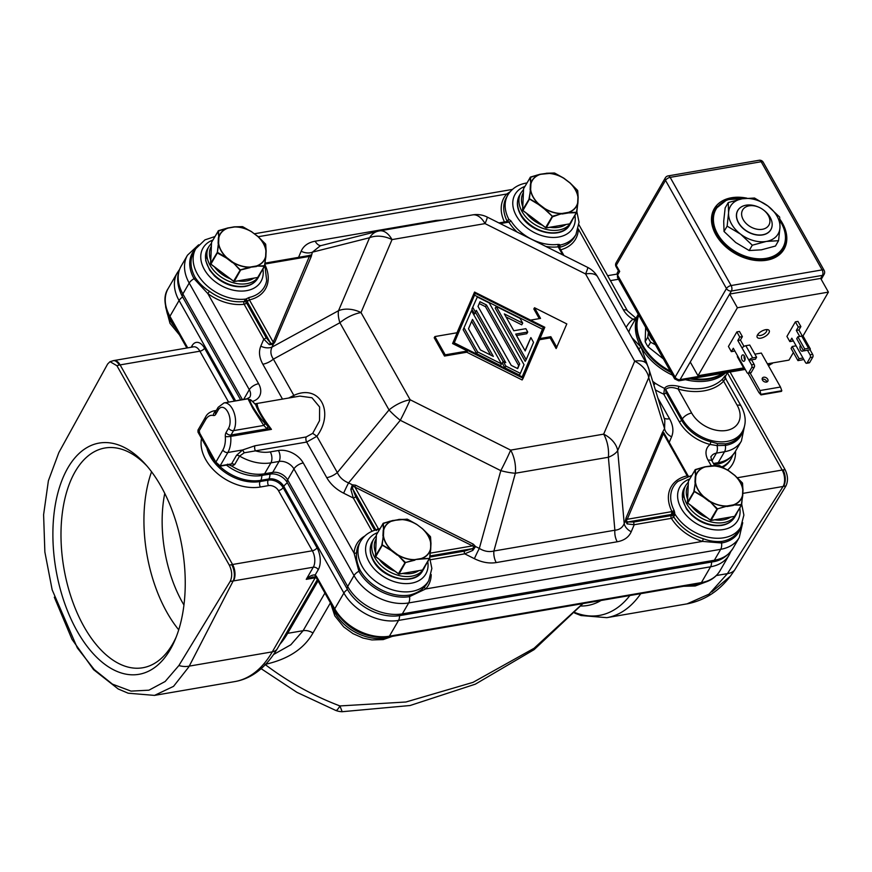 <?xml version="1.0" encoding="UTF-8"?>
<svg xmlns="http://www.w3.org/2000/svg" width="872" height="872" viewBox="0 0 872 872"><rect width="100%" height="100%" fill="white"/><g stroke="black" fill="none" stroke-linecap="round" stroke-linejoin="round"><path stroke-width="1.31" d="M582.681 603.642L534.067 648.278L473.027 682.362L405.927 702.004L339.938 705.938L342.162 711.716L410.091 705.513L475.305 684.182L534.133 649.618L582.976 603.588M342.162 711.726A19.685 19.685 0 0 1 335.807 710.462A19.685 3.226 -69.3 0 0 339.938 705.938A210.97 147.935 30.1 0 1 265.393 664.693M279.868 644.299A122.015 66.599 -99.8 0 0 287.651 633.345L303.118 630.685L290.823 644.779L273.721 654.425M324.918 593.069L303.118 630.685A11.805 8.284 -149.9 0 1 312.972 632.996C304.023 648.844 288.043 659.308 265.012 664.399M317.157 577.591A3.935 1.809 150.6 0 0 316.972 578.964L315.675 577.21A3.935 2.627 -45.3 0 1 315.195 574.964A11.805 6.442 80.2 0 1 317.157 577.591L334.75 608.83L343.895 593.047L283.803 486.402A11.805 8.284 30.1 0 0 268.903 478.935L260.783 480.33A39.36 27.599 -149.9 0 1 219.7 466.258M312.71 576.926L306.246 579.346C309.451 576.141 312.438 574.681 315.195 574.964L318.247 569.688A3.935 2.758 -149.9 0 0 313.288 567.203L306.246 579.346L315.206 577.798A11.805 8.284 30.1 0 0 316.056 577.613M716.337 575.542L727.433 573.634L709.023 594.148L687.027 603.871L606.847 617.659A140.708 76.812 80.2 0 0 640.767 593.658M734.649 570.059L730.42 576.13L711.803 591.935M730.082 372.017L785.105 469.67C787.95 475.589 788.234 480.995 785.966 485.9L734.66 570.037A19.685 13.222 -147.3 0 1 727.433 573.645M785.105 469.67L783.012 469.91A11.805 6.867 82.3 0 1 783.438 486.413L785.966 485.9M229.314 565.187C232.159 571.095 232.443 576.512 230.175 581.406L233.151 580.981A11.805 6.006 -101.7 0 0 231.712 564.653L229.314 565.187L116.913 365.717L119.246 365.063A11.805 6.006 -101.7 0 0 113.153 360.681L113.153 360.681A11.805 6.006 -101.7 0 0 113.077 360.703M230.175 581.406L178.88 665.543L165.157 681.501L148.916 690.188L131.029 691.115L112.466 684.149L94.231 669.533L77.336 647.929L52.167 589.854L44.864 551.987L43.6 514.709L48.396 480.723L58.86 452.546L107.659 363.984L110.014 361.673L116.913 365.717M161.015 486.336A117.317 64.038 -99.8 0 0 145.112 463.915A117.317 64.038 -99.8 0 0 62.501 478.946A117.317 64.038 -99.8 0 0 77.128 631.077A117.317 64.038 -99.8 0 0 175.261 639.361A117.317 64.038 -99.8 0 0 161.015 486.336M318.247 569.688A15.74 8.589 80.2 0 0 317.016 547.79A3.935 1.809 -29.4 0 1 312.35 550.777A11.805 6.442 80.2 0 1 313.288 567.203L233.151 580.981L189.246 666.121L272.293 651.853A11.805 8.284 30.1 0 0 277.361 648.637C265.895 667.701 251.692 678.688 234.742 681.599L154.562 695.376L173.55 686.351L188.843 666.884M176.264 636.876A111.496 60.866 80.2 0 1 142.757 667.767A111.496 60.866 80.2 0 1 84.006 626.652A111.496 60.866 80.2 0 1 62.13 514.665A111.496 60.866 80.2 0 1 104.989 447.99A111.496 60.866 80.2 0 1 146.877 465.921M151.565 471.763A111.496 60.866 -99.8 0 0 166.966 612.406A111.496 60.866 -99.8 0 0 178.716 629.813M183.938 605.005A98.405 53.715 80.2 0 1 182.466 602.465A98.405 53.715 80.2 0 1 164.754 493.399M664.115 418.015A11.805 5.417 150.6 0 0 669.543 418.756C673.151 425.296 673.838 431.324 671.593 436.828A11.805 8.382 23 0 1 664.573 428.61L664.824 420.369L648.812 368.736A23.62 18.159 162.8 0 1 648.735 377.598L617.703 450.562L624.21 523.527A11.805 8.382 -157 0 0 631.23 531.746C628.821 537.174 624.167 540.509 617.234 541.774A11.805 6.442 80.2 0 1 614.88 530.22L493.89 551.017A11.805 6.442 -99.8 0 0 496.233 562.571C489.236 563.704 481.954 562.407 474.401 558.69A11.805 0.73 116.6 0 1 479.328 548.423L500.811 470.651A23.62 1.461 -63.4 0 0 510.665 450.115L603.675 434.136L634.707 361.172A23.62 10.835 -29.4 0 1 646.839 364.147L597.702 276.936A23.62 10.835 150.6 0 0 585.57 273.961L485.05 223.603A23.62 12.895 -99.8 0 0 472.602 214.894L379.593 230.884A23.62 12.895 80.2 0 1 392.029 239.593A23.62 16.775 -157 0 0 369.565 237.729L312.394 252.172A11.805 8.382 23 0 1 301.156 251.234C303.565 245.817 308.23 242.471 315.152 241.206A11.805 6.442 -99.8 0 0 321.038 245.599M236.465 455.391L231.538 463.893L229.87 464.482L231.778 466.095L234.666 464.569L239.593 456.078A3.935 2.758 30.1 0 0 236.465 455.391L242.58 449.974L254.951 445.766A3.935 2.147 -99.8 0 0 255.452 450.868A31.49 22.083 30.1 0 0 270.287 451.892L278.419 450.497A19.685 13.799 -149.9 0 1 303.249 462.945L354.065 553.11L358.883 571.236A40.145 28.155 30.1 0 0 409.546 596.622A1.973 1.079 80.2 0 1 409.764 595.042C416.413 593.32 421.416 590.508 424.762 586.594A1.973 1.384 -137.1 0 0 425.634 588.971L702.494 541.392L721.569 542.994A40.145 28.155 30.1 0 0 740.895 526.852M711.988 561.939A7.87 4.295 -99.8 0 0 712.261 561.906A7.87 4.295 -99.8 0 0 714.364 560.249L720.697 549.316L408.674 602.944A7.87 4.295 80.2 0 0 409.546 596.622L425.634 588.971A41.333 28.983 -149.9 0 0 431.193 574.561M703.301 538.722A39.36 27.599 -149.9 0 1 673.674 516.758L674.383 515.548A1.973 1.384 30.1 0 0 671.941 514.371L627.873 521.947L626.151 520.857L627.241 519.287L671.996 511.602L671.233 515.592A1.973 1.079 80.2 0 0 671.386 518.328A1.973 0.85 148.2 0 0 673.674 516.758A1.973 1.384 30.1 0 0 671.233 515.592L634.064 521.979A1.973 1.079 -99.8 0 0 634.217 524.715L671.386 518.328A41.333 28.983 -149.9 0 0 702.494 541.392L703.301 538.722C709.252 541.043 715.422 541.937 721.787 541.414A1.973 1.079 -99.8 0 0 721.569 542.994A7.87 4.295 -99.8 0 1 720.697 549.316A43.295 30.357 -149.9 0 0 739.271 537.512L732.938 548.433C727.433 556.401 720.544 560.892 712.261 561.906L400.237 615.534A7.87 4.295 80.2 0 1 399.965 615.556A41.725 29.256 -149.9 0 1 395.321 616.057A41.725 29.256 -149.9 0 1 347.307 589.178L287.215 482.532A13.385 9.385 30.1 0 0 271.813 473.91A13.385 9.385 30.1 0 0 270.778 473.997M631.23 531.746L634.217 524.715L627.11 523.919L625.377 520.802L626.074 517.924A1.973 1.395 -157 0 0 627.241 519.287L663.777 432.697M634.064 521.979L627.873 521.947L627.11 523.919M626.151 520.857L625.377 520.802L624.21 523.527C622.619 527.582 619.502 529.816 614.88 530.22L608.384 457.255A23.62 12.895 -99.8 0 0 603.675 434.136A23.62 16.775 23 0 1 617.703 450.562A23.62 11.358 174.9 0 1 608.384 457.255L515.363 473.234A23.62 6.126 -164.6 0 1 500.811 470.651L400.292 420.293A23.62 5.537 -140.5 0 1 389.032 409.949A23.62 10.835 -29.4 0 1 410.145 399.758L510.665 450.115A23.62 12.895 80.2 0 1 515.363 473.234L493.89 551.017C489.072 552.227 484.222 551.366 479.328 548.423L475.567 546.548L472.788 550.439L464.722 553.84A1.973 1.079 80.2 0 1 464.569 551.104L472.166 548.706L472.788 550.439M430.332 553.131L472.482 545.883L474.357 546.94L472.166 548.706L429.972 555.955M474.357 546.94L475.567 546.548L473.3 544.172L355.623 485.214L354.795 486.925L378.437 528.879L379.723 529.457M364.747 536.04A41.333 28.983 -149.9 0 0 354.065 553.11A1.973 1.33 -176 0 0 356.594 552.445C355.929 557.698 357.095 563.606 360.092 570.146A1.973 0.905 -29.4 0 1 358.883 571.236A7.87 3.608 -29.4 0 0 354.032 575.564L293.94 468.918A11.805 8.284 30.1 0 0 279.04 461.452L270.909 462.847L264.576 473.769L272.707 472.373A11.805 8.284 -149.9 0 1 287.607 479.84L347.699 586.496L354.032 575.564A43.295 30.357 -149.9 0 0 408.674 602.944L402.341 613.866A7.87 4.295 80.2 0 1 400.237 615.534L395.321 616.057M240.65 399.899L182.477 296.654A41.725 29.256 -149.9 0 1 181.736 295.281C176.515 284.479 176.329 274.756 181.158 266.113A43.295 30.357 30.1 0 0 182.869 293.962L242.394 399.594M227.494 464.177L231.778 466.095A39.36 27.599 30.1 0 0 264.576 473.769A7.87 4.295 80.2 0 1 262.472 475.436A7.87 4.295 80.2 0 1 262.2 475.469A37.79 26.498 -149.9 0 1 257.992 475.916A37.79 26.498 -149.9 0 1 226.437 465.092M674.383 515.548L674.852 513.946L674.132 510.491A39.175 27.468 -149.9 0 1 677.98 481.355L691.67 475.502M714.571 465.485L712.162 461.201A7.87 3.608 150.6 0 0 708.119 460.209A19.685 13.799 -149.9 0 1 710.135 444.469L717.057 445.581L717.678 443.674L725.624 443.837A35.425 24.841 -149.9 0 0 740.819 434.169L742.236 431.738A35.425 24.841 -149.9 0 1 713.231 440.96A35.425 24.841 -149.9 0 1 682.329 419.007L665.641 389.403L666.099 392.662A1.973 0.905 -29.4 0 1 663.766 394.155L664.497 388.367C666.655 385.402 671.451 384.726 678.896 386.361L678.122 389.032L691.649 413.034A27.555 19.315 30.1 0 0 726.42 430.452A27.555 19.315 30.1 0 0 737.145 405.218L723.629 381.217L725.09 378.862L725.221 376.693M725.057 375.788L722.768 378.819A1.973 1.384 44.3 0 0 723.629 381.217A55.099 38.641 -149.9 0 1 678.122 389.032C672.715 386.95 668.562 387.07 665.641 389.403L664.497 388.367A53.138 37.256 -149.9 0 1 655.177 383.19L652.725 381.337M663.679 432.588L664.246 433.515M687.703 476.363A1.973 1.112 77.5 0 1 687.212 475.818L688.15 475.97L687.212 475.818L663.57 433.864A1.973 1.395 23 0 1 662.404 432.501L664.573 428.61L648.735 377.598A23.62 16.775 -157 0 0 634.707 361.172L585.57 273.961A23.62 1.461 -63.4 0 0 587.706 267.421L487.186 217.063A23.62 1.461 116.6 0 1 485.05 223.603L392.029 239.593L361.008 312.558L410.145 399.758A23.62 1.461 116.6 0 1 400.292 420.293L348.571 482.914C343.274 480.745 339.513 477.3 337.322 472.57L389.032 409.949L339.895 322.738A23.62 9.93 -118.7 0 1 338.532 310.694A23.62 16.775 23 0 1 361.008 312.558A23.62 10.835 150.6 0 0 339.895 322.738L273.394 359.133C270.614 355.013 270.156 351.002 272.031 347.089L338.532 310.694L369.565 237.729A23.62 16.732 -104.2 0 1 377.805 231.254L320.34 245.773L312.394 252.172L311.239 256.564A1.973 1.395 23 0 1 309.364 256.412L265.055 264.02M687.212 475.818A41.082 28.809 -149.9 0 0 671.996 511.602L674.132 510.491M375.865 529.936L352.713 488.865L352.332 484.799L355.623 485.214M352.757 486.02L472.482 545.883L473.3 544.172M379.865 528.726A41.082 28.809 -149.9 0 0 378.437 528.879L375.995 530.176M374.677 530.296L355.656 496.539A1.973 0.905 -29.4 0 1 353.324 498.032L350.849 489.345L352.332 484.799L348.571 482.914A11.805 0.73 -63.4 0 0 343.644 493.181C336.145 489.356 330.51 484.178 326.76 477.66A11.805 5.417 150.6 0 0 337.322 472.57L316.874 436.294L312.721 433.34L306.203 436.959L254.951 445.766M717.678 443.674L710.844 441.777A35.425 24.841 -149.9 0 1 681.621 420.217L666.099 392.662M649.564 371.123L641.105 347.22L631.949 337.715M724.85 376.595L725.09 378.862A7.87 3.608 -29.4 0 1 726.3 379.767L725.242 376.955L727.39 372.486M634.369 342.02L638.773 348.713L643.405 358.054M294.028 397.12L293.842 395.408C319.283 383.538 335.099 411.606 316.874 436.294L306.693 442.06L326.76 477.66M254.897 403.845L299.87 396.106L311.958 397.741L319.621 406.995L319.534 420.642L312.721 433.34M355.656 496.539L352.713 488.865L350.849 489.345M270.287 451.892A7.87 4.295 80.2 0 1 270.909 462.847A39.36 27.599 30.1 0 1 239.593 456.078L244.258 452.786L306.693 442.06A3.935 2.147 80.2 0 1 306.203 436.959M288.719 398.024L293.842 395.408L273.394 359.133A11.805 5.417 -29.4 0 1 262.843 364.224C259.235 357.683 258.548 351.656 260.804 346.151A11.805 8.382 -157 0 0 272.031 347.089L273.198 344.353L270.462 342.881L247.179 301.57L249.403 299.881L273.045 341.835A1.973 1.395 -157 0 0 274.909 341.988L273.198 344.353L269.328 344.658L270.462 342.881L266.113 337.638L246.482 302.78A1.973 1.384 30.1 0 0 244.073 301.527A1.973 1.036 -97.1 0 0 244.149 304.274A41.333 28.983 -149.9 0 1 207.798 293.548L258.613 383.713A19.685 13.799 -149.9 0 1 252.488 401.403M209.454 291.303L207.798 293.548L194.053 278.702A1.973 0.905 150.6 0 0 195.263 277.623C199.132 283.28 203.863 287.836 209.454 291.303A39.36 27.599 -149.9 0 0 244.073 301.527L245.904 299.042L249.021 297.516A1.973 1.112 -102.5 0 0 249.403 299.881A41.082 28.809 -149.9 0 0 264.957 264.772M510.207 191.709L506.763 194.009L258.265 236.715M635.852 318.487L632.93 319.185A19.685 13.799 -149.9 0 1 623.458 309.952L578.256 228.911M560.718 249.784A41.333 28.983 -149.9 0 0 578.332 229.87A1.973 1.33 4 0 1 578.016 229.761M634.871 320.177A3.935 2.714 50.1 0 1 632.93 319.185A57.072 40.014 -149.9 0 0 626.14 327.414M638.686 315.065A52.603 36.886 30.1 0 0 642.239 345.933A52.603 36.886 30.1 0 0 671.026 372.464M638.762 315.206A52.603 36.886 30.1 0 0 642.664 345.203A52.603 36.886 30.1 0 0 670.274 371.134M692.368 378.503A52.603 36.886 30.1 0 0 722.834 373.271M690.003 378.906A52.603 36.886 30.1 0 0 723.673 373.118M436.556 221.096A11.805 6.442 80.2 0 1 436.153 220.409L442.638 220.049M308.023 255.736L311.239 254.897L309.364 256.412L272.576 343.71M434.202 337.769L444.502 356.059L466.793 352.223L467.49 351.013L452.59 343.546L457.19 332.733L434.899 336.559L434.202 337.769M456.993 332.766L474.553 292.065L452.873 343.067L523.124 378.252L522.132 379.952L466.793 352.223M539.506 339.731L550.134 337.9L556.14 348.571L566.811 323.915L534.525 307.74L533.827 308.961L539.267 318.629M269.328 344.658L263.791 339.132A1.973 0.905 150.6 0 0 266.113 337.638M199.666 432.032L198.685 431.684L205.716 419.541A19.685 10.747 80.2 0 1 213.433 415.475A5.908 3.226 -99.8 0 0 215.755 414.255L218.294 409.851A11.805 6.442 80.2 0 1 227.668 411.715A11.805 6.442 80.2 0 1 228.595 428.141L226.055 432.534A5.908 3.226 -99.8 0 0 225.325 436.567A3.935 0.61 -3.9 0 0 230.775 436.371L271.454 429.373L267.748 426.092A1.973 1.733 135.4 0 1 266.963 428.675L271.454 429.373C262.134 416.99 257.382 408.554 257.196 404.063L255.409 404.368M244.258 452.786L242.58 449.974L227.854 452.503L220.115 465.855L215.853 462.149L197.988 430.081L205.563 417.012A3.935 2.758 -149.9 0 0 205.716 419.541M267.911 426.288L267.126 428.817L231.015 435.019A1.973 1.079 -99.8 0 0 230.775 436.371A23.62 12.895 80.2 0 1 227.854 452.503A3.935 2.758 -149.9 0 1 222.883 450.017L215.853 462.149L216.202 464.46L219.591 466.269A1.973 1.079 -99.8 0 0 220.115 465.855L231.538 463.893A3.935 2.758 -149.9 0 1 234.666 464.569M255.354 404.357L257.196 404.063L255.572 404.532M266.963 428.675L263.769 425.438L233.565 430.626A15.74 8.589 80.2 0 0 234.056 412.609A15.74 8.589 80.2 0 0 224.028 402.918L248.008 398.798L252.771 408.303L263.769 425.438A1.973 1.733 -44.6 0 0 264.554 422.855L267.748 426.092C261.208 416.413 257.196 409.295 255.725 404.761L255.79 404.782M252.291 401.196L255.485 404.434A1.973 1.733 135.4 0 1 255.725 404.761L252.542 401.523A1.973 1.733 -44.6 0 0 252.291 401.196L248.008 398.798M309.647 255.452L265.186 263.093M467.49 351.013L445.211 354.839L434.899 336.559M523.124 378.252L544.804 327.262L474.553 292.065M454.258 342.827L475.284 293.363L543.43 327.501L522.393 376.966L454.258 342.827M530.558 320.122L540.531 318.411L534.525 307.74M556.848 347.361L550.842 336.69L540.008 338.554M550.842 336.69L550.134 337.9M522.175 376.857L542.438 329.202L474.521 295.172M463.152 329.692L476.646 353.64L500.495 365.586L501.476 363.886L471.501 310.683L463.152 329.692L471.501 310.683M475.48 312.329L503.133 361.411M505.847 366.077L503.177 361.335L502.196 363.035L504.866 367.777L505.847 366.077L520.355 373.347L524.028 364.692L489.247 302.955L477.322 296.981L471.861 309.211L477.322 296.981M520.355 373.347L519.374 375.047L504.866 367.777M471.861 309.211L474.532 313.953L476.319 310.377L505.76 362.632L503.177 361.335M495.22 308.143L525.195 361.346L526.176 359.646L496.201 306.443L495.22 308.143M525.042 350.675L530.874 337.595L525.195 350.936L515.712 334.107L527.734 332.036L526.753 333.736L516.497 335.502M496.201 306.443L520.05 318.389L522.72 323.12L521.729 324.82L506.054 316.972M542.438 329.202L543.43 327.501M476.646 353.64L477.638 351.939L464.144 327.992M477.638 351.939L501.476 363.886M468.493 328.766L472.482 319.392L493.345 356.408L480.428 349.934L468.493 328.766M471.654 321.354L490.642 355.057M475.523 312.252L472.853 307.511M478.009 306.41L479.992 301.723L486.456 304.96L519.679 363.918L517.685 368.605L511.221 365.368L478.009 306.41M517.467 368.496L518.687 365.619L485.475 306.661L479.229 303.532M485.475 306.661L486.456 304.96M518.687 365.619L519.679 363.918M527.734 332.036L525.849 328.679L513.826 330.75L504.332 313.92L522.72 323.12M530.874 337.595L533.544 342.336L526.176 359.646M444.502 356.059L445.211 354.839M508.191 194.478A1.973 1.384 42.9 0 1 506.763 194.009A41.333 28.983 -149.9 0 0 504.463 221.979M507.951 221.314L507.984 221.259A1.973 1.384 30.1 0 0 507.918 220.115L508.823 219.297L510.938 220.867A1.973 0.85 -31.8 0 1 508.877 222.12L500.256 223.603M559.344 247.343A39.36 27.599 -149.9 0 0 574.55 236.944L575.956 234.514A39.36 27.599 -149.9 0 1 560.195 245.032L559.9 246.166A1.973 1.384 30.1 0 0 559.159 246.634M562.734 254.907L558.178 246.82L559.344 247.397L559.41 244.498L557.949 244.422A39.175 27.468 -149.9 0 1 510.938 220.867M545.861 246.449A41.082 28.809 -149.9 0 0 558.178 246.82L557.949 244.422M507.918 220.115L507.21 221.335A39.36 27.599 -149.9 0 1 506.436 197.464L507.842 195.034A39.36 27.599 -149.9 0 0 508.823 219.297L507.613 221.434L498.904 222.927M507.559 221.444L508.877 222.12A41.082 28.809 -149.9 0 0 517.129 232.061M559.344 247.397L560.195 245.032L559.41 244.498M711.955 460.808L716.403 453.135A7.87 4.295 -99.8 0 0 717.057 445.581L725.406 445.418A36.21 25.386 30.1 0 0 742.944 430.408M663.396 358.915L648.016 346.751L650.632 342.227A48.222 33.812 -149.9 0 1 647.776 337.17L648.419 332.33M655.417 344.756L650.632 342.227M652.332 339.295L653.499 341.366M649.073 333.507L649.477 334.227M649.182 334.739A48.222 33.812 30.1 0 0 652.038 339.808M645.651 327.425L645.16 341.682L647.776 337.17M645.16 341.682A48.222 33.812 30.1 0 0 648.016 346.751M763.371 209.89L763.948 210.326A19.086 13.385 -149.9 0 1 770.118 217.281A19.086 13.385 -149.9 0 1 770.87 229.554A19.086 13.385 -149.9 0 1 755.25 234.524A19.086 13.385 -149.9 0 1 738.595 222.698A19.086 13.385 -149.9 0 1 737.843 210.414A19.086 13.385 -149.9 0 1 757.964 206.86L758.629 207.144A15.151 10.628 30.1 0 0 744.448 207.863A15.151 10.628 30.1 0 0 743.249 219.711A15.151 10.628 30.1 0 0 762.368 229.292A15.151 10.628 30.1 0 0 768.276 215.406A15.151 10.628 30.1 0 0 763.371 209.89A15.151 10.628 30.1 0 0 758.629 207.144M771.589 363.101L771.066 363.995A3.935 2.758 30.1 0 0 772.756 362.926L769.235 365.292L771.066 363.995L767.818 364.561M744.045 368.649L680.062 379.636L678.754 380.846L744.753 369.499M717.067 206.413A40.341 28.286 30.1 0 0 713.405 210.359M783.067 250.733A40.341 28.286 30.1 0 0 784.658 245.588M746.923 198.173A40.341 28.286 30.1 0 0 731.553 197.737A40.341 28.286 30.1 0 0 714.244 208.735A40.341 28.286 30.1 0 0 723.869 245.043A40.341 28.286 30.1 0 0 766.75 260.205A40.341 28.286 30.1 0 0 784.048 249.196A40.341 28.286 30.1 0 0 779.895 219.232M759.098 160.274A3.935 3.935 0 0 1 763.196 162.225A3.935 1.809 150.6 0 0 761.169 161.734A3.935 2.147 -99.8 0 0 759.098 160.274L668.094 175.915A3.935 2.147 80.2 0 1 670.165 177.365A3.935 1.809 150.6 0 0 665.51 180.351A3.935 2.758 -149.9 0 1 665.347 177.823L616.101 262.799A3.935 2.758 30.1 0 0 616.253 265.339A3.935 1.809 150.6 0 0 616.079 266.712L618.455 270.93L619.687 271.432L617.583 275.072L617.496 277.449L617.42 272.544A3.935 2.758 30.1 0 0 617.42 272.544A3.935 2.758 30.1 0 0 617.583 275.072L675.102 377.151A3.935 2.758 30.1 0 0 680.062 379.636L729.668 294.049L820.672 278.408L828.4 292.12L802.894 336.145M619.687 271.432L616.253 265.339L665.51 180.351L726.463 288.534A3.935 1.809 -29.4 0 1 731.118 285.547L670.165 177.365L761.169 161.734L822.122 269.906L731.118 285.547A3.935 2.147 80.2 0 1 731.423 291.019A3.935 2.758 -149.9 0 1 726.463 288.534L675.102 377.151L674.645 378.884L678.754 380.846M828.4 292.12L737.396 307.762L697.992 375.745L743.62 367.908M767.393 363.82L788.997 360.103L793.389 352.528M697.992 375.745L690.264 362.033M744.47 368.06L733.308 348.255L731.346 351.656L728.425 346.467L736.862 331.905L739.783 337.083L737.81 340.483L742.105 348.102A3.15 1.439 150.6 0 1 745.833 345.715L749.735 345.04L756.602 357.226L752.7 357.902A3.15 1.439 150.6 0 0 748.972 360.289L751.555 364.856A1.973 1.079 80.2 0 1 751.708 367.603L748.612 372.944A1.973 1.079 80.2 0 1 748.089 373.358A1.973 1.079 80.2 0 1 747.042 372.627L744.47 368.06A3.15 1.439 150.6 0 0 744.328 369.161A3.15 1.439 150.6 0 0 745.342 369.608M739.783 337.083L742.388 336.636L739.467 331.458L736.862 331.905M807.483 350.239L803.581 350.904L804.703 348.964L808.606 348.288A3.15 1.439 -29.4 0 1 810.219 348.691A3.15 1.439 -29.4 0 1 810.077 349.792L807.483 350.239L810.055 354.806A1.973 1.079 80.2 0 1 810.208 357.542L807.112 362.883A1.973 1.079 80.2 0 1 806.589 363.297A1.973 1.079 80.2 0 1 805.554 362.578L791.82 338.194L789.847 341.595L786.926 336.418L795.373 321.844L797.967 321.397L800.888 326.586L798.916 329.987L802.338 336.058M754.88 354.163L761.332 353.062L780.473 387.037L781.813 390.732L781.443 391.375L760.973 394.896L758.88 392.498L748.089 373.358L750.683 372.911A1.973 1.079 80.2 0 0 751.206 372.497L754.302 367.156A1.973 1.079 80.2 0 0 754.149 364.409L751.577 359.842L748.972 360.289L742.105 348.102M760.733 338.183A6.889 3.161 150.6 0 0 768.341 333.747A6.889 3.161 150.6 0 0 767.534 329.616A6.889 3.161 150.6 0 0 765.66 329.692A6.889 3.161 150.6 0 0 757.256 335.415A6.889 3.161 150.6 0 0 760.733 338.183M737.396 307.762L729.668 294.049L731.423 291.019L822.438 275.378A3.935 2.147 -99.8 0 0 822.122 269.906A3.935 1.809 -29.4 0 1 824.149 270.396L763.196 162.225M821.195 279.345L824.116 274.309A3.935 2.758 -149.9 0 1 822.438 275.378L820.672 278.408M741.876 355.569A3.248 1.777 -99.8 0 0 741.778 359.286A3.248 1.777 -99.8 0 0 743.838 361.281A3.248 1.777 -99.8 0 0 744.71 360.594A3.248 1.777 -99.8 0 0 744.808 356.877A3.248 1.777 -99.8 0 0 742.737 354.882A3.248 1.777 -99.8 0 0 741.876 355.569M744.219 355.722A3.248 1.777 -99.8 0 0 744.961 359.994M734.464 350.304L733.941 351.209L731.346 351.656M742.388 336.636L740.415 340.036L744.001 346.391M751.577 359.842L755.479 359.177L756.602 357.226M737.603 355.874A3.15 1.439 150.6 0 0 737.461 356.964L744.328 369.161M737.81 340.483L740.415 340.036M792.975 340.243L792.441 341.148L789.847 341.595M810.077 349.792L812.649 354.359A1.973 1.079 80.2 0 1 812.813 357.095L809.717 362.436A1.973 1.079 80.2 0 1 809.194 362.85L806.589 363.297M800.463 345.377A3.248 1.777 -99.8 0 0 800.376 345.508A3.248 1.777 -99.8 0 0 800.278 349.225A3.248 1.777 -99.8 0 0 802.349 351.231A3.248 1.777 -99.8 0 0 803.21 350.544A3.248 1.777 -99.8 0 0 803.286 350.391M795.373 321.844L798.294 327.033L796.321 330.433L799.711 336.45M800.888 326.586L798.294 327.033M798.916 329.987L796.321 330.433M803.69 359.264A3.15 1.439 -29.4 0 1 801.848 359.951L797.945 360.616L799.079 358.675L802.981 358M797.945 360.616L791.078 348.429L792.212 346.489L796.103 345.813M803.581 350.904L796.714 338.718L797.836 336.777L801.739 336.102A3.15 1.439 -29.4 0 1 803.352 336.505L810.219 348.691M799.079 358.675L792.212 346.489M804.703 348.964L797.836 336.777M750.116 373.009L760.003 390.547L760.973 394.896M760.003 390.547L780.473 387.037M763.719 377.216A3.15 2.213 -149.9 0 1 767.066 378.394A3.15 2.213 -149.9 0 1 767.818 381.228A3.15 2.213 -149.9 0 1 766.466 382.089A3.15 2.213 -149.9 0 1 763.12 380.901A3.15 2.213 -149.9 0 1 762.368 378.077A3.15 2.213 -149.9 0 1 763.719 377.216M762.183 379.266A3.15 2.213 -149.9 0 1 762.586 379.157A3.15 2.213 -149.9 0 1 766.87 381.98M761.343 394.253L781.813 390.732M757.91 334.303A4.916 2.256 -29.4 0 0 758.051 334.826A4.916 2.256 -29.4 0 0 760.58 335.448A4.916 2.256 150.6 0 0 765.213 333.115A4.916 2.256 150.6 0 0 766.63 329.998A4.916 2.256 150.6 0 0 766.248 329.605M745.059 198.369L727.008 199.688L715.095 209.236A39.36 27.599 30.1 0 0 716.642 234.557A39.36 27.599 30.1 0 0 750.988 258.951A39.36 27.599 30.1 0 0 783.198 248.705L781.377 251.866A39.36 27.599 -149.9 0 1 779.372 254.7M715.095 209.236L713.263 212.387A39.36 27.599 30.1 0 0 711.803 215.537M728.567 212.823A27.555 19.315 30.1 0 0 740.59 234.154A27.555 19.315 30.1 0 0 766.303 241.435A27.555 19.315 30.1 0 0 779.993 227.385A27.555 19.315 30.1 0 0 767.981 206.054A27.555 19.315 30.1 0 0 742.268 198.772A27.555 19.315 30.1 0 0 728.567 212.823L727.128 226.142L740.59 234.154L752.285 245.206L766.303 241.435L778.554 240.694L779.993 227.385L779.677 217.106L767.981 206.054L754.52 198.031L742.268 198.772L728.251 202.555L728.567 212.823M740.274 207.634A19.14 13.429 30.1 0 0 738.475 222.818A19.14 13.429 30.1 0 0 744.666 229.794A19.14 13.429 30.1 0 0 750.661 233.271A19.14 13.429 30.1 0 0 772.069 226.066M778.554 240.694L775.459 246.035L761.452 249.817L749.19 250.547L735.739 242.536L724.033 231.483L723.716 221.205L725.155 207.896L728.251 202.555M752.285 245.206L749.19 250.547M727.128 226.142L724.033 231.483M392.64 520.53L392.945 520.595A25.473 17.865 30.1 0 0 383.713 530.078L382.852 523.669L389.958 521.205M416.598 524.421A25.473 17.865 30.1 0 0 399.245 519.516L407.562 519.265L416.663 524.345L422.713 528.933L430.528 536.847L430.724 549.306L429.602 558.418L421.263 559.061L421.241 558.516A25.473 17.865 30.1 0 0 430.474 549.044M430.267 536.585L430.899 543.463A25.68 18.007 -149.9 0 0 422.724 528.933L422.735 528.955M430.626 549.131L429.602 558.418L422.757 569.961L399.114 574.016A0.785 0.556 -149.9 0 1 398.373 573.809L375.734 556.652A0.785 0.556 -149.9 0 1 375.396 556.042L376.399 534.808A0.785 0.556 -149.9 0 1 376.595 534.482M414.952 560.151L404.837 562.68L397.588 554.701A25.473 17.865 30.1 0 0 414.93 559.606L421.263 559.061M391.55 550.112L391.212 550.559L381.849 544.902L383.451 535.735A25.473 17.865 -149.9 0 0 391.561 550.123L397.588 554.69M383.244 523.265L392.836 520.475A25.68 18.007 30.1 0 0 383.517 530.045L383.386 523.244M416.642 524.464L416.674 524.355A25.68 18.007 30.1 0 0 399.158 519.396L383.288 523.2L376.377 534.896L383.19 523.451M429.318 558.429L421.307 558.701A25.68 18.007 30.1 0 0 430.637 549.131M397.512 554.854A25.68 18.007 30.1 0 0 414.974 559.791L405.513 562.516L397.49 554.832M429.602 558.418L430.986 543.638L430.528 536.847M391.43 550.243L382.176 544.826L383.244 535.724A25.68 18.007 -149.9 0 0 391.43 550.243M406.973 519.145L392.869 520.497M704.663 466.902L704.968 466.978A25.473 17.865 30.1 0 0 695.736 476.45L694.875 470.052L701.982 467.577M742.715 495.776L741.233 505.204L733.265 504.899A25.473 17.865 30.1 0 0 742.486 495.416L741.538 504.605L733.33 505.084A25.68 18.007 30.1 0 0 742.661 495.514L742.715 495.776M734.66 475.382L742.377 482.925L742.759 489.759M742.29 482.957L743.009 490.01L741.647 504.757L734.78 516.333L711.138 520.399A0.785 0.556 -149.9 0 1 710.397 520.192L687.757 503.024A0.785 0.556 -149.9 0 1 687.419 502.414L688.422 481.191A0.785 0.556 -149.9 0 1 688.608 480.864M727.019 506.163L716.86 509.052L709.612 501.073A25.473 17.865 30.1 0 0 726.954 505.978L717.536 508.899L709.514 501.215A25.68 18.007 30.1 0 0 726.997 506.163M703.235 496.942L693.872 491.285L695.475 482.118A25.473 17.865 -149.9 0 0 703.584 496.495L703.235 496.942L709.285 501.52M695.267 469.648L704.859 466.858A25.68 18.007 30.1 0 0 695.54 476.417L695.409 469.627M728.665 470.836L728.611 470.804A25.473 17.865 30.1 0 0 711.269 465.888L704.761 466.836L695.311 469.583L688.4 481.279L695.213 469.823M719.585 465.637L728.687 470.727A25.68 18.007 30.1 0 0 711.181 465.768L719.651 465.67M742.552 483.23L742.922 489.835A25.68 18.007 -149.9 0 0 734.747 475.316L734.758 475.327M703.453 496.626L694.199 491.198L695.267 482.096A25.68 18.007 -149.9 0 0 703.453 496.626M734.736 475.316L728.709 470.727L719.215 465.539M718.997 465.528L704.892 466.88M539.833 174.378L540.139 174.444A25.473 17.865 30.1 0 0 530.906 183.927L530.045 177.528L537.141 175.054M577.885 203.241L576.403 212.67L568.457 212.921L568.424 212.365A25.473 17.865 30.1 0 0 577.656 202.893L577.885 203.241M569.83 182.848L577.547 190.39L577.929 197.236A25.473 17.865 -149.9 0 0 569.819 182.848L563.792 178.28A25.473 17.865 30.1 0 0 546.439 173.365L540.15 174.444M576.512 212.278L568.5 212.55A25.68 18.007 30.1 0 0 577.82 202.991L576.795 212.267L569.95 223.81L546.308 227.875A0.785 0.556 -149.9 0 1 545.567 227.668L522.928 210.501A0.785 0.556 -149.9 0 1 522.59 209.89L523.592 188.657A0.785 0.556 -149.9 0 1 523.778 188.33M538.743 203.961L538.406 204.408L529.042 198.751L530.645 189.584A25.473 17.865 -149.9 0 0 538.743 203.972L544.782 208.539A25.473 17.865 30.1 0 0 562.124 213.455L552.761 216.736L544.455 208.997L544.782 208.55M530.438 177.125L540.03 174.335A25.68 18.007 30.1 0 0 530.71 183.894L530.579 177.103M546.45 173.365L539.932 174.302L530.481 177.06L523.571 188.744L530.383 177.299M563.835 178.313L563.879 178.204A25.68 18.007 30.1 0 0 546.352 173.245L554.385 173.005L563.781 178.27M577.46 190.434L578.092 197.312A25.68 18.007 -149.9 0 0 569.907 182.793L563.879 178.204L554.755 173.114M544.706 208.702A25.68 18.007 30.1 0 0 562.157 213.64L552.336 216.267L544.684 208.68M538.624 204.092L529.369 198.674L530.438 189.573A25.68 18.007 -149.9 0 0 538.624 204.092M554.156 172.994L540.062 174.345M227.81 227.995L228.115 228.072A25.473 17.865 30.1 0 0 218.883 237.544L218.022 231.145L227.799 228.006M265.862 256.869L264.38 266.298L256.401 265.993A25.473 17.865 30.1 0 0 265.633 256.51L264.685 265.698L256.477 266.167A25.68 18.007 30.1 0 0 265.797 256.608L265.862 256.869M265.437 244.051L265.906 250.853A25.473 17.865 -149.9 0 0 257.796 236.465L265.524 244.018L266.069 250.929A25.68 18.007 -149.9 0 0 257.894 236.41L251.757 231.887M264.489 265.895L257.927 277.427L234.285 281.493A0.785 0.556 -149.9 0 1 233.543 281.285L210.904 264.118A0.785 0.556 -149.9 0 1 210.566 263.507L211.569 242.285A0.785 0.556 -149.9 0 1 211.754 241.958M250.122 267.617L240.007 270.146L232.759 262.167A25.473 17.865 30.1 0 0 250.101 267.072L240.312 269.884L232.661 262.309A25.68 18.007 30.1 0 0 250.144 267.257L256.433 266.538M232.759 262.167L226.731 257.589L226.382 258.025L217.368 252.978L218.621 243.212M218.414 230.742L228.006 227.952A25.68 18.007 30.1 0 0 218.687 237.511L218.556 230.72M257.796 236.465L251.768 231.898A25.473 17.865 30.1 0 0 234.415 226.982L227.908 227.93L218.458 230.677L211.547 242.372L218.36 230.917M242.144 226.622L251.834 231.821A25.68 18.007 30.1 0 0 234.328 226.862L242.798 226.764M226.6 257.709L217.346 252.291L218.414 243.19A25.68 18.007 -149.9 0 0 226.6 257.72M251.812 231.93L242.765 226.731M242.362 226.633L234.219 226.84L228.039 227.974M312.972 632.996L330.433 602.857M399.54 615.643A7.87 4.295 80.2 0 1 398.537 620.417L389.392 636.2A3.935 2.147 80.2 0 1 388.345 637.04C365.76 638.827 347.83 629.878 334.576 610.204A3.935 1.809 -29.4 0 1 334.75 608.83A43.295 30.357 30.1 0 0 389.392 636.2L701.415 582.583A43.295 30.357 30.1 0 0 719.989 570.779C715.825 577.613 709.274 581.82 700.369 583.412A3.935 2.147 -99.8 0 0 701.415 582.583L710.56 566.8L398.537 620.417A43.295 30.357 -149.9 0 1 343.895 593.047A7.87 3.608 -29.4 0 1 347.481 589.494M315.642 577.177A7.87 4.295 -99.8 0 0 315.206 577.798L272.293 651.853A140.708 76.812 -99.8 0 1 234.742 681.599M285.951 633.802A11.805 8.284 30.1 0 1 287.651 633.345L318.051 580.883M580.916 606.029A125.47 68.496 -99.8 0 0 601.037 600.481M575.117 612.613A137.253 74.927 -99.8 0 0 629.889 595.522M737.429 477.725L782.173 470.041L727.292 372.649M727.433 573.634L783.1 486.467A11.805 6.442 -99.8 0 0 782.173 470.041A19.685 9.025 -29.4 0 1 783.012 469.91M783.1 486.467L742.846 493.389M691.812 584.883A39.36 27.599 30.1 0 0 701.72 583.15M182.651 296.96A7.87 3.608 150.6 0 0 179.065 300.524A43.295 30.357 -149.9 0 1 177.365 272.663L179.512 269.535M235.636 400.902L179.065 300.524L169.92 316.296L187.524 347.536A11.805 6.442 80.2 0 1 187.698 347.863M211.482 456.1A39.36 27.599 -149.9 0 1 210.741 454.781M261.785 475.545A7.87 4.295 80.2 0 1 260.783 480.33L260.074 481.54A39.36 27.599 -149.9 0 1 216.965 465.452M317.016 547.79L283.106 487.612A11.805 8.284 30.1 0 0 268.195 480.145L268.903 478.935A7.87 4.295 -99.8 0 0 269.906 474.161M233.5 580.916A11.805 6.442 -99.8 0 0 232.573 564.489L312.35 550.777L278.44 490.598A3.935 1.809 150.6 0 0 283.106 487.612L283.803 486.402A7.87 3.608 -29.4 0 1 287.389 482.837M719.989 570.779L729.134 554.995A43.295 30.357 -149.9 0 1 710.56 566.8A7.87 4.295 -99.8 0 0 711.563 562.026M715.389 465.452A7.87 4.295 -99.8 0 0 715.4 464.449M722.834 467.25A39.36 27.599 -149.9 0 0 730.583 459.697L731.281 458.487A39.36 27.599 -149.9 0 1 722.027 466.825M168.22 288.447A43.295 30.357 30.1 0 0 169.92 316.296A3.935 1.809 150.6 0 0 169.746 317.67C163.914 305.2 163.402 295.455 168.22 288.447L177.365 272.663M234.383 401.142L204.549 348.201A15.74 8.589 80.2 0 0 192.058 345.726L191.164 347.263M216.616 465.081A39.36 27.599 -149.9 0 1 206.915 447.99M260.379 487.012L268.511 485.617A3.935 2.147 80.2 0 1 268.195 480.145L260.074 481.54A3.935 2.147 80.2 0 0 260.379 487.012A43.295 30.357 -149.9 0 1 218.044 474.041A43.295 30.357 -149.9 0 1 201.53 438.442M618.51 279.247L610.422 280.642M735.51 451.184A43.295 30.357 -149.9 0 1 727.564 469.986M332.025 605.68A39.36 27.599 30.1 0 0 335.186 613.125A39.36 27.599 30.1 0 0 389.544 636.833M231.712 564.653A19.685 9.025 -29.4 0 1 232.573 564.489L120.107 364.899A19.685 9.025 150.6 0 0 119.246 365.063M189.246 666.132A19.685 14.344 -152.7 0 1 178.88 665.543M166.552 310.454A39.36 27.599 30.1 0 0 170.356 320.602A39.36 27.599 30.1 0 0 175.403 327.719M192.058 345.726A3.935 2.758 -149.9 0 1 192.472 347.045M113.502 360.637A11.805 6.442 80.2 0 1 113.883 360.55L193.671 346.838A11.805 6.442 80.2 0 1 199.895 351.187A3.935 1.809 150.6 0 0 204.549 348.201M110.014 361.673L113.883 360.55A11.805 6.442 80.2 0 1 120.107 364.899L199.895 351.187L228.595 402.134M278.44 490.598A7.87 5.515 30.1 0 0 268.511 485.617M430.354 559.748L464.722 553.84L474.401 558.69M496.233 562.571L617.234 541.774M429.689 557.917L431.858 568.413L428.762 580.665L427.356 583.085A39.36 27.599 -149.9 0 1 424.762 586.594M464.569 551.104L429.82 557.077M428.762 580.665A39.36 27.599 -149.9 0 1 411.878 591.39A39.36 27.599 -149.9 0 1 370.044 576.599A39.36 27.599 -149.9 0 1 360.659 541.185C364.66 534.667 370.818 530.667 379.113 529.206L379.647 529.119M356.594 552.445A39.36 27.599 -149.9 0 1 359.242 543.616L360.659 541.185M409.764 595.042A39.36 27.599 -149.9 0 1 360.092 570.146M347.307 589.178A7.87 3.608 -29.4 0 1 347.699 586.496A43.295 30.357 30.1 0 0 402.341 613.866L714.364 560.249A43.295 30.357 30.1 0 0 732.938 548.433M713.449 463.479L718.201 462.661A39.36 27.599 30.1 0 0 735.085 451.925C729.995 459.272 723.662 463.413 716.097 464.329A7.87 4.295 -99.8 0 0 718.201 462.661L724.534 451.74A7.87 4.295 -99.8 0 0 725.406 445.418A1.973 1.079 -99.8 0 1 725.624 443.837M715.825 464.362A7.87 4.295 -99.8 0 0 716.097 464.329L714.114 464.667M672.159 513.564L674.852 513.946A39.36 27.599 -149.9 0 0 709.209 537.414A39.36 27.599 -149.9 0 0 740.786 527.037L738.671 530.677A39.36 27.599 -149.9 0 1 721.787 541.414M711.225 465.735L708.119 460.209M655.373 389.86A57.072 40.014 -149.9 0 0 663.766 394.155L679.299 421.71A37.387 26.215 -149.9 0 0 710.135 444.469L710.844 441.777M671.593 436.828L669.227 442.366M669.543 418.756L657.968 398.21M691.649 413.034A7.87 3.608 -29.4 0 0 682.329 419.007L681.621 420.217A1.973 0.905 -29.4 0 1 679.299 421.71M655.177 383.19L653.935 385.206M689.643 478.99A33.452 23.457 30.1 0 0 681.217 508.409A33.452 23.457 30.1 0 0 718.419 529.991A33.452 23.457 30.1 0 0 739.794 508.049M672.192 512.551L674.699 512.213M662.404 432.501L626.074 517.924M377.62 532.607A33.452 23.457 30.1 0 0 370.578 564.282A33.452 23.457 30.1 0 0 411.41 583.183A33.452 23.457 30.1 0 0 427.771 561.677M377.456 529.053L377.968 529.86M376.421 530.667L376.562 529.522M343.644 493.181L353.324 498.032L372.061 531.277M303.249 462.945A7.87 3.608 150.6 0 0 293.94 468.918L287.607 479.84A7.87 3.608 150.6 0 0 287.215 482.532M270.331 474.074A7.87 4.295 -99.8 0 0 270.603 474.041A7.87 4.295 -99.8 0 0 272.707 472.373L279.04 461.452A7.87 4.295 -99.8 0 0 278.419 450.497M195.938 248.466A40.145 28.155 30.1 0 0 194.053 278.702A7.87 3.608 150.6 0 0 189.202 283.04L182.869 293.962A7.87 3.608 150.6 0 0 182.477 296.654M247.692 398.853A7.87 4.295 -99.8 0 0 246.798 398.842L249.763 397.283A11.805 8.284 30.1 0 0 249.294 389.686L189.202 283.04A43.295 30.357 -149.9 0 1 187.491 255.18L181.158 266.113M735.085 451.925L741.418 441.003A39.36 27.599 -149.9 0 1 724.534 451.74L716.403 453.135A11.805 8.284 30.1 0 0 711.334 456.35C710.593 456.111 710.865 457.735 712.162 461.201M725.711 372.769A53.138 37.256 -149.9 0 1 685.436 379.691M672.552 375.167A53.138 37.256 -149.9 0 1 641.105 347.22L638.773 348.713M722.768 378.819A53.138 37.256 -149.9 0 1 678.896 386.361M737.145 405.218A7.87 3.608 -29.4 0 1 741.189 406.21L726.3 379.767M246.798 398.842L238.666 400.237A7.87 4.295 80.2 0 1 239.56 400.248M244.781 300.317A1.973 1.384 30.1 0 1 247.179 301.57L246.482 302.78A1.973 0.905 -29.4 0 1 244.149 304.274L263.791 339.132L260.804 346.151M262.843 364.224L282.495 399.093M243.68 399.376L249.294 389.686A7.87 3.608 -29.4 0 1 258.613 383.713M195.263 277.623A39.36 27.599 -149.9 0 1 193.715 252.302L195.819 248.662L204.931 239.876L214.817 236.585M623.458 309.952A7.87 3.608 -29.4 0 1 627.502 310.944L636.015 318.204M628.799 332.134A53.138 37.256 -149.9 0 1 631.274 326.39L638.26 314.323M641.105 347.22A53.138 37.256 -149.9 0 1 638.293 314.367M436.153 220.409L315.152 241.206M298.562 257.36L301.156 251.234M274.909 341.988L311.239 256.564M216.321 410.472L213.553 410.941A23.62 12.895 80.2 0 1 216.038 410.952M225.325 436.567A19.685 10.747 80.2 0 1 222.883 450.017M213.433 415.475A3.935 3.216 -76.8 0 1 215.875 411.235M218.294 409.851A3.935 2.758 -149.9 0 1 218.142 407.322L215.591 411.715A3.935 2.758 30.1 0 0 215.755 414.255M226.055 432.534A3.935 2.758 30.1 0 0 231.015 435.019L233.565 430.626A3.935 2.758 -149.9 0 1 228.595 428.141M264.554 422.855C261.142 419.443 256.989 413.699 252.095 405.654C248.858 399.278 249.011 397.905 252.542 401.523M195.819 248.662A39.36 27.599 -149.9 0 0 197.377 273.982A39.36 27.599 -149.9 0 0 245.904 299.042L247.757 300.938M264.859 265.393L266.679 280.446A39.175 27.468 -149.9 0 1 249.021 297.516M212.79 240.083A33.452 23.457 30.1 0 0 204.364 269.502A33.452 23.457 30.1 0 0 241.566 291.085A33.452 23.457 30.1 0 0 262.941 269.143M563.944 255.518L559.268 247.223L559.9 246.166M524.813 186.455A33.452 23.457 30.1 0 0 517.772 218.131A33.452 23.457 30.1 0 0 558.603 237.031A33.452 23.457 30.1 0 0 574.964 215.526M751.555 364.856L754.149 364.409M751.708 367.603L754.302 367.156M748.612 372.944L751.206 372.497M752.7 357.902L745.833 345.715M812.649 354.359L810.055 354.806M809.717 362.436L807.112 362.883M812.813 357.095L810.208 357.542M808.606 348.288L801.739 336.102M744.089 198.489A38.575 27.043 30.1 0 0 717.58 233.958A38.575 27.043 30.1 0 0 766.259 258.341A38.575 27.043 30.1 0 0 781.279 223.014A38.575 27.043 30.1 0 0 780.004 220.899M372.322 541.458C369.183 547.344 369.532 553.818 373.38 560.892C382.754 579.335 414.843 586.267 422.724 570.669A29.125 20.427 -149.9 0 1 398.886 578.256A29.125 20.427 -149.9 0 1 373.467 560.206A29.125 20.427 -149.9 0 1 372.322 541.458L373.728 539.038A29.125 20.427 30.1 0 0 374.884 557.775A29.125 20.427 30.1 0 0 400.292 575.825A29.125 20.427 30.1 0 0 424.13 568.25L425.056 566.353M376.192 538.711A27.163 19.042 30.1 0 0 375.538 552.685M379.331 559.519A27.163 19.042 30.1 0 0 394.733 571.193M402.788 573.46A27.163 19.042 30.1 0 0 418.647 570.735M684.346 487.84L682.525 499.482L686.493 509.052L691.409 514.916C700.696 523.255 710.8 526.753 721.722 525.413C727.673 524.345 732.022 521.554 734.747 517.052A29.125 20.427 -149.9 0 1 722.256 524.999A29.125 20.427 -149.9 0 1 691.3 514.055A29.125 20.427 -149.9 0 1 684.346 487.84L685.752 485.41A29.125 20.427 30.1 0 0 692.706 511.624A29.125 20.427 30.1 0 0 723.662 522.568A29.125 20.427 30.1 0 0 736.153 514.622L737.08 512.736M688.215 485.083A27.163 19.042 30.1 0 0 687.55 499.067M691.354 505.902A27.163 19.042 30.1 0 0 706.756 517.576M714.811 519.832A27.163 19.042 30.1 0 0 723.509 519.832A27.163 19.042 30.1 0 0 730.671 517.107M519.516 195.317C516.366 201.203 516.725 207.678 520.573 214.741C529.947 233.184 562.037 240.116 569.917 224.529A29.125 20.427 -149.9 0 1 546.079 232.105A29.125 20.427 -149.9 0 1 520.66 214.054A29.125 20.427 -149.9 0 1 519.516 195.317L520.922 192.886A29.125 20.427 30.1 0 0 522.066 211.624A29.125 20.427 30.1 0 0 547.485 229.674A29.125 20.427 30.1 0 0 571.323 222.098L572.25 220.202M526.525 213.368A27.163 19.042 30.1 0 0 541.926 225.041M549.981 227.309A27.163 19.042 30.1 0 0 565.841 224.584M523.385 192.559A27.163 19.042 30.1 0 0 522.72 206.533M207.492 248.934L205.672 260.575L209.64 270.146L214.556 276.01C223.832 284.348 233.947 287.847 244.869 286.507C250.82 285.438 255.169 282.648 257.894 278.146A29.125 20.427 -149.9 0 1 245.403 286.092A29.125 20.427 -149.9 0 1 214.447 275.138A29.125 20.427 -149.9 0 1 207.492 248.934L208.899 246.504A29.125 20.427 30.1 0 0 215.853 272.718A29.125 20.427 30.1 0 0 246.809 283.662A29.125 20.427 30.1 0 0 259.3 275.716L260.227 273.83M237.958 280.926A27.163 19.042 30.1 0 0 246.645 280.926A27.163 19.042 30.1 0 0 253.817 278.201M211.362 246.177A27.163 19.042 30.1 0 0 210.697 260.161M214.501 266.995A27.163 19.042 30.1 0 0 229.903 278.669M398.58 573.939L375.734 556.652L382.35 545.131M429.406 558.767L423.149 569.558A0.785 0.556 -149.9 0 1 422.757 569.961L399.005 574.103L405.513 562.516M422.528 569.994L429.515 558.222M398.842 574.016L375.701 556.761L375.396 556.042L382.176 544.826M375.451 556.292L376.388 534.983M430.703 549.218L430.964 543.725M405.142 562.407L398.373 573.809M397.261 555.137L391.212 550.559M383.211 530.209L382.939 535.877M414.93 559.595L421.231 558.516M383.713 530.078L383.451 535.724M399.245 519.516L392.956 520.595M422.626 528.999A25.473 17.865 -149.9 0 1 430.735 543.387M407.191 519.156L416.685 524.345L422.735 528.933L430.354 536.542M710.604 520.312L687.757 503.024L694.374 491.503M741.429 505.139L735.172 515.941A0.785 0.556 -149.9 0 1 734.78 516.333L711.029 520.486L717.536 508.899M734.551 516.377L741.647 504.757M710.865 520.399L687.725 503.144L687.419 502.414L694.199 491.198M687.474 502.675L688.411 481.366M742.726 495.601L742.988 490.108M726.976 506.523L733.287 505.444M717.166 508.79L710.397 520.192M695.235 476.581L694.962 482.249M726.954 505.978L733.254 504.899M709.612 501.073L703.584 496.495M695.736 476.45L695.475 482.107M711.269 465.899L704.979 466.978M742.486 495.416L742.759 489.77A25.473 17.865 -149.9 0 0 734.649 475.371L728.621 470.804M742.388 482.903L734.758 475.316M545.774 227.788L522.928 210.501L529.544 198.98M576.599 212.615L570.343 223.406A0.785 0.556 -149.9 0 1 569.95 223.81L546.199 227.952L552.706 216.365M569.721 223.853L576.708 212.07M546.036 227.865L522.884 210.61L522.59 209.89L529.369 198.674M522.644 210.141L523.582 188.832M577.896 203.067L578.158 197.573M562.146 214L568.457 212.921M552.336 216.267L545.567 227.668M544.455 208.997L538.406 204.408M530.405 184.057L530.132 189.725M562.124 213.455L568.424 212.376M530.906 183.927L530.645 189.584M577.656 202.893L577.929 197.236M576.795 212.267L578.18 197.497L577.722 190.696M577.558 190.369L569.928 182.782M233.751 281.405L210.904 264.118L217.52 252.597M264.576 266.233L258.319 277.024A0.785 0.556 -149.9 0 1 257.927 277.427L234.176 281.58L240.683 269.982M257.698 277.47L264.685 265.698M234.012 281.493L210.871 264.238L210.566 263.507L217.346 252.291M210.621 263.758L211.558 242.46M265.873 256.695L266.134 251.201M240.312 269.884L233.543 281.285M232.432 262.614L226.382 258.025M218.382 237.675L218.109 243.343M250.101 267.072L256.401 265.993M226.731 257.589A25.473 17.865 -149.9 0 1 218.621 243.201L218.883 237.544M234.415 226.993L228.126 228.072M265.633 256.51L265.906 250.864M264.772 265.895L266.156 251.114M265.535 243.996L257.905 236.399M266.156 251.103L265.698 244.324M334.576 610.204L316.972 578.964M312.623 576.948L315.675 577.21M317.353 579.629L277.361 648.637M574.692 613.081L581.003 615.534L606.847 617.659M687.038 603.893C704.38 600.525 718.833 591.271 730.409 576.13M705.372 582.169L695.235 585.973L683.67 586.289M729.134 554.995L730.791 551.573M731.281 458.487L732.916 455.053M616.864 274.113L607.631 275.694M700.369 583.412L388.345 637.04M392.422 636.331L383.211 639.59L371.897 639.939L363.025 638.042L352.975 633.628L343.677 626.87L334.826 615.872L330.575 603.108M154.584 695.398L128.162 693.207L118.211 688.978L93.566 669.642L72.016 639.372L54.304 597.189M186.837 348.004L169.746 317.67M179.425 334.859L169.996 323.349L165.593 306.802M335.807 710.462L296.981 692.368L261.164 668.704M739.271 537.512L742.726 522.688M688.117 475.883L663.788 432.708M688.106 475.861L688.891 476.45M740.786 527.037L743.881 515.08L741.712 504.299M257.992 475.916L271.813 473.91M741.418 441.003L744.514 426.081M742.236 431.738C746.487 424.152 746.138 415.639 741.189 406.21M648.812 368.736A23.62 23.62 0 0 0 646.839 364.147M230.371 464.416L219.591 466.269M238.666 400.237L235.429 400.967M198.642 244.814L187.491 255.18M512.453 189.42L254.417 233.761M578.964 224.813L627.502 310.944M487.186 217.063A23.62 23.62 0 0 0 472.602 214.894M597.702 276.936A23.62 23.62 0 0 0 587.706 267.421M216.202 464.46L197.977 432.12L197.988 430.081M213.553 410.941C209.618 412.064 206.958 414.091 205.563 417.012M224.028 402.918L218.142 407.322M379.593 230.884A23.62 23.62 0 0 0 377.805 231.254M526.841 182.967L526.307 183.055C518.012 184.515 511.853 188.516 507.842 195.034M575.956 234.514L579.052 222.24L576.883 211.765M769.235 365.292L768.319 365.444M824.116 274.309A3.935 3.935 0 0 0 824.149 270.396M618.401 270.843L617.42 272.533M617.496 277.449L674.645 378.884M668.094 175.915A3.935 3.935 0 0 0 665.347 177.823M616.101 262.799A3.935 3.935 0 0 0 616.079 266.712M783.198 248.705C787.318 241.097 786.806 232.562 781.683 223.112L779.971 220.333M376.333 535.691L373.728 539.038M422.724 570.669L424.13 568.25M688.357 482.074L685.752 485.41M734.747 517.052L736.153 514.622M569.917 224.529L571.323 222.098M523.527 189.551L520.922 192.886M257.894 278.146L259.3 275.716M211.504 243.168L208.899 246.504"/></g></svg>
